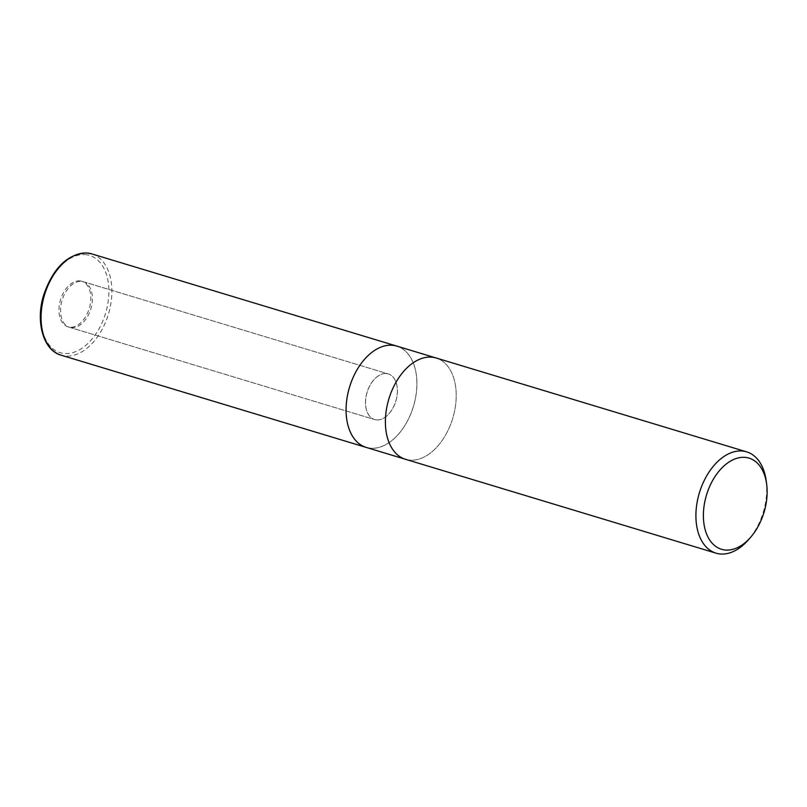 <?xml version="1.0" encoding="UTF-8"?>
<svg xmlns="http://www.w3.org/2000/svg" width="807" height="807" viewBox="0 0 807 807"><rect width="100%" height="100%" fill="white"/><g stroke="black" fill="none" stroke-linecap="round" stroke-linejoin="round"><path stroke-width="0.61" stroke-dasharray="4.04 3.03" d="M376.698 419.912A23.807 15.02 -73.2 0 1 374.529 419.519A23.807 15.02 -73.2 0 1 366.57 394.068A23.807 15.02 -73.2 0 1 386.129 373.55A23.807 15.02 -73.2 0 1 388.308 373.934A23.807 15.02 -73.2 0 1 396.257 399.394A23.807 15.02 -73.2 0 1 376.698 419.912M71.752 327.723A23.807 15.02 -73.2 0 1 69.584 327.329A23.807 15.02 -73.2 0 1 61.635 301.879A23.807 15.02 -73.2 0 1 81.184 281.361A23.807 15.02 -73.2 0 1 83.363 281.744A23.807 15.02 -73.2 0 1 91.312 307.205A23.807 15.02 -73.2 0 1 71.752 327.723M410.319 460.151A52.909 33.369 -73.2 0 1 405.487 459.284A52.919 33.369 -73.2 0 0 410.319 460.151A52.919 33.369 -73.2 0 0 453.776 414.556A52.919 33.369 -73.2 0 0 436.113 357.985A52.909 33.369 -73.2 0 1 453.776 414.556A52.909 33.369 -73.2 0 1 410.319 460.151M366.186 447.401A52.909 33.369 -73.2 0 0 371.008 448.268A52.909 33.369 -73.2 0 0 414.475 402.673A52.909 33.369 -73.2 0 0 396.802 346.102A52.909 33.369 -73.2 0 1 414.475 402.673A52.909 33.369 -73.2 0 1 371.008 448.268A52.909 33.369 -73.2 0 1 366.186 447.401L366.035 447.36M766.206 480.841A52.919 33.369 -73.2 0 1 748.361 539.873M79.621 280.886A23.807 15.02 -73.2 0 1 81.789 281.27A23.807 15.02 -73.2 0 1 89.738 306.731A23.807 15.02 -73.2 0 1 70.179 327.249A23.807 15.02 -73.2 0 1 68.01 326.855A23.807 15.02 -73.2 0 1 60.061 301.404A23.807 15.02 -73.2 0 1 79.621 280.886M386.21 373.57A23.807 15.02 -73.2 0 1 388.389 373.964A23.807 15.02 -73.2 0 1 396.338 399.415A23.807 15.02 -73.2 0 1 376.778 419.933A23.807 15.02 -73.2 0 1 374.599 419.549A23.807 15.02 -73.2 0 1 366.65 394.088A23.807 15.02 -73.2 0 1 386.21 373.57M371.018 448.218A52.858 33.339 -73.2 0 1 347.686 394.603A52.858 33.339 -73.2 0 1 391.96 345.285A52.858 33.339 -73.2 0 1 415.302 398.9A52.858 33.339 -73.2 0 1 371.018 448.218M91.786 253.892A52.919 33.369 -73.2 0 1 109.449 310.463A52.919 33.369 -73.2 0 1 65.992 356.058A52.919 33.369 -73.2 0 1 61.161 355.191M84.967 254.609A50.801 32.038 -73.2 0 1 107.381 306.135A50.801 32.038 -73.2 0 1 64.842 353.527A50.801 32.038 -73.2 0 1 42.418 302A50.801 32.038 -73.2 0 1 84.967 254.609M69.584 327.329L374.529 419.519M83.363 281.744L388.308 373.934M81.789 281.27L388.389 373.964M68.01 326.855L374.599 419.549"/><path stroke-width="1.21" d="M436.113 357.985A52.909 33.369 -73.2 0 0 431.281 357.118A52.919 33.369 -73.2 0 0 387.824 402.713A52.919 33.369 -73.2 0 0 405.487 459.284A52.909 33.369 -73.2 0 1 387.824 402.713A52.909 33.369 -73.2 0 1 431.281 357.118A52.919 33.369 -73.2 0 1 436.113 357.985L746.636 451.859A52.919 33.369 -73.2 0 1 766.206 480.841L766.65 484.2A47.623 30.03 -73.2 0 1 750.591 537.321A47.623 30.03 -73.2 0 1 725.826 550.061A47.623 30.03 -73.2 0 1 704.804 501.762A47.623 30.03 -73.2 0 1 744.69 457.337A47.623 30.03 -73.2 0 1 766.65 484.2M396.802 346.102A52.909 33.369 -73.2 0 0 391.97 345.235A52.909 33.369 -73.2 0 0 348.513 390.83A52.909 33.369 -73.2 0 0 366.186 447.401A52.909 33.369 -73.2 0 1 348.513 390.83A52.909 33.369 -73.2 0 1 391.97 345.235A52.909 33.369 -73.2 0 1 396.802 346.102L435.972 357.945M750.591 537.321L748.361 539.873A52.919 33.369 -73.2 0 1 720.843 554.026A52.919 33.369 -73.2 0 1 716.011 553.158A52.919 33.369 -73.2 0 1 698.348 496.587A52.919 33.369 -73.2 0 1 741.804 450.992A52.919 33.369 -73.2 0 1 746.636 451.859M86.954 253.025A52.919 33.369 -73.2 0 1 91.786 253.892L86.672 252.974C67.516 253.892 53.201 267.853 43.719 294.858C35.185 321.771 43.366 350.551 61.161 355.191L61.161 355.191A52.919 33.369 -73.2 0 1 43.497 298.62A52.919 33.369 -73.2 0 1 86.954 253.025M366.186 447.401L405.346 459.244M405.487 459.284L716.011 553.158M366.035 447.36L61.161 355.191M396.661 346.062L91.786 253.892"/></g></svg>
